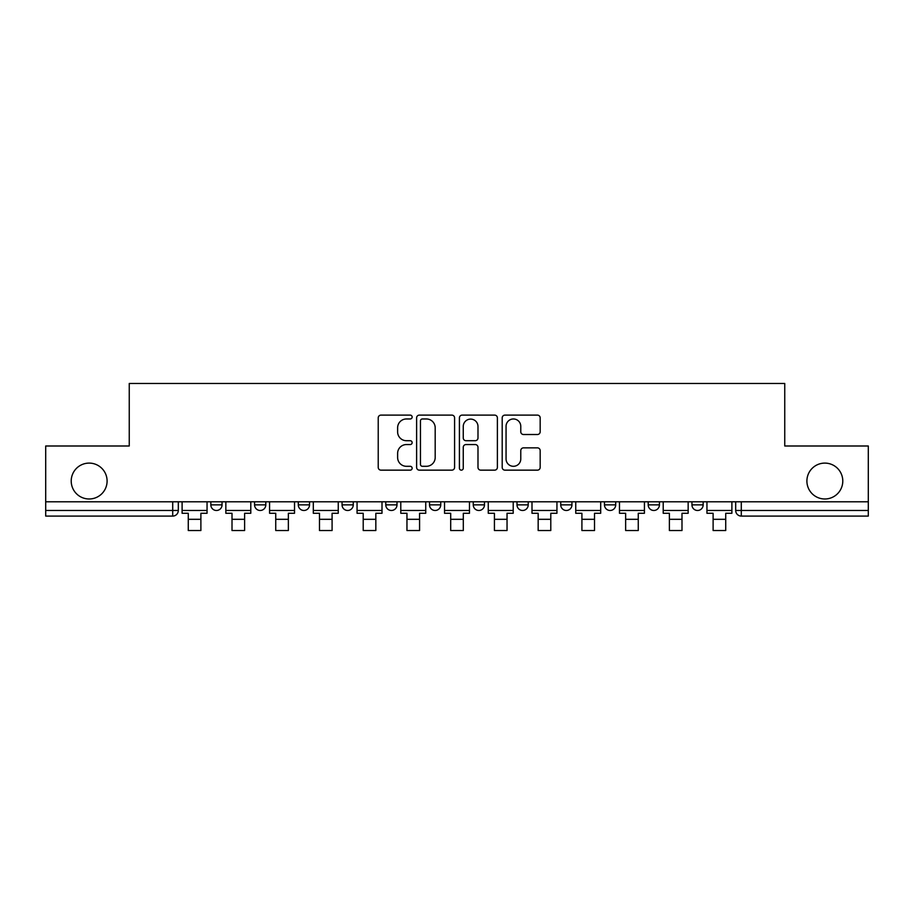 <?xml version="1.0" encoding="UTF-8"?>
<svg xmlns="http://www.w3.org/2000/svg" width="914" height="914" viewBox="0 0 914 914"><rect width="100%" height="100%" fill="white"/><g stroke="black" fill="none" stroke-linecap="round" stroke-linejoin="round"><path stroke-width="1.37" d="M412.145 417.035A1.931 1.931 0 0 0 410.215 415.116L380.978 415.116A2.753 2.753 0 0 0 378.225 417.858L378.225 467.397A2.753 2.753 0 0 0 380.978 470.15L410.215 470.15A1.931 1.931 0 0 0 412.145 468.219A1.931 1.931 0 0 0 410.215 466.3L406.433 466.3A8.809 8.809 0 0 1 397.624 457.491L397.624 453.367A8.809 8.809 0 0 1 406.433 444.558L410.215 444.558A1.931 1.931 0 0 0 412.145 442.627A1.931 1.931 0 0 0 410.215 440.708L406.433 440.708A8.809 8.809 0 0 1 397.624 431.899L397.624 427.775A8.809 8.809 0 0 1 406.433 418.966L410.215 418.966A1.931 1.931 0 0 0 412.145 417.035M806.902 481.038A17.949 17.949 0 0 0 824.839 498.987A17.949 17.949 0 0 0 842.788 481.038A17.949 17.949 0 0 0 824.839 463.101A17.949 17.949 0 0 0 806.902 481.038M71.212 481.038A17.949 17.949 0 0 0 89.161 498.987A17.949 17.949 0 0 0 107.098 481.038A17.949 17.949 0 0 0 89.161 463.101A17.949 17.949 0 0 0 71.212 481.038M691.944 501.786L691.944 504.871L703.163 504.871A5.61 5.61 0 0 1 697.553 510.48A5.61 5.61 0 0 1 691.944 504.871L691.944 501.786M560.739 501.786L560.739 504.871L571.947 504.871A5.61 5.61 0 0 1 566.349 510.48A5.61 5.61 0 0 1 560.739 504.871L560.739 501.786M473.258 501.786L473.258 504.871L484.477 504.871A5.61 5.61 0 0 1 478.867 510.48A5.61 5.61 0 0 1 473.258 504.871L473.258 501.786M429.523 501.786L429.523 504.871L440.742 504.871A5.61 5.61 0 0 1 435.133 510.48A5.61 5.61 0 0 1 429.523 504.871L429.523 501.786M342.053 504.871L342.053 501.786L342.053 504.871A5.61 5.61 0 0 0 347.651 510.48A5.61 5.61 0 0 1 342.053 504.871L353.261 504.871A5.61 5.61 0 0 1 347.651 510.48M254.572 504.871L254.572 501.786L254.572 504.871A5.61 5.61 0 0 0 260.182 510.48A5.61 5.61 0 0 1 254.572 504.871L265.791 504.871A5.61 5.61 0 0 1 260.182 510.48A5.61 5.61 0 0 0 265.791 504.871L265.791 501.786L265.791 504.871M537.432 434.516A2.753 2.753 0 0 0 540.174 431.762L540.174 417.858A2.753 2.753 0 0 0 537.432 415.116L504.951 415.116A2.753 2.753 0 0 0 502.197 417.858L502.197 467.397A2.753 2.753 0 0 0 504.951 470.15L537.432 470.15A2.753 2.753 0 0 0 540.174 467.397L540.174 450.613A2.753 2.753 0 0 0 537.432 447.86L523.528 447.86A2.753 2.753 0 0 0 520.774 450.613L520.774 458.942A7.358 7.358 0 0 1 513.417 466.3A7.358 7.358 0 0 1 506.059 458.942L506.059 426.324A7.358 7.358 0 0 1 513.417 418.966A7.358 7.358 0 0 1 520.774 426.324L520.774 431.762A2.753 2.753 0 0 0 523.528 434.516L537.432 434.516M45.7 501.786L45.7 445.998L129.251 445.998L129.251 383.469L784.749 383.469L784.749 445.998L868.3 445.998L868.3 501.786L45.7 501.786L45.7 510.48L178.31 510.48L178.31 501.786L178.31 510.48A5.61 5.61 0 0 1 172.712 516.09L45.7 516.09L45.7 510.48M454.589 417.858A2.753 2.753 0 0 0 451.836 415.116L419.366 415.116A2.753 2.753 0 0 0 416.613 417.858L416.613 467.397A2.753 2.753 0 0 0 419.366 470.15L451.836 470.15A2.753 2.753 0 0 0 454.589 467.397L454.589 417.858M462.164 415.116L494.634 415.116A2.753 2.753 0 0 1 497.387 417.858L497.387 467.397A2.753 2.753 0 0 1 494.634 470.15L480.741 470.15A2.753 2.753 0 0 1 477.988 467.397L477.988 447.312A2.753 2.753 0 0 0 475.234 444.558L466.014 444.558A2.753 2.753 0 0 0 463.261 447.312L463.261 468.219A1.931 1.931 0 0 1 461.33 470.15A1.931 1.931 0 0 1 459.411 468.219L459.411 417.858A2.753 2.753 0 0 1 462.164 415.116M735.69 501.786L735.69 510.48L868.3 510.48L868.3 516.09L741.288 516.09A5.61 5.61 0 0 1 735.69 510.48A5.61 5.61 0 0 0 741.288 516.09L741.288 501.786M868.3 501.786L868.3 510.48M703.163 501.786L703.163 504.871A5.61 5.61 0 0 1 697.553 510.48M659.428 501.786L659.428 504.871A5.61 5.61 0 0 1 653.818 510.48A5.61 5.61 0 0 1 648.209 504.871L659.428 504.871M648.209 501.786L648.209 504.871M615.693 501.786L615.693 504.871A5.61 5.61 0 0 1 610.084 510.48A5.61 5.61 0 0 1 604.474 504.871L615.693 504.871L615.693 501.786M604.474 501.786L604.474 504.871M571.947 501.786L571.947 504.871M528.212 501.786L528.212 504.871A5.61 5.61 0 0 1 522.602 510.48A5.61 5.61 0 0 1 517.004 504.871L528.212 504.871L528.212 501.786M517.004 501.786L517.004 504.871M484.477 504.871L484.477 501.786L484.477 504.871A5.61 5.61 0 0 1 478.867 510.48M440.742 504.871L440.742 501.786L440.742 504.871A5.61 5.61 0 0 1 435.133 510.48M396.996 501.786L396.996 504.871A5.61 5.61 0 0 1 391.398 510.48A5.61 5.61 0 0 1 385.788 504.871A5.61 5.61 0 0 0 391.398 510.48A5.61 5.61 0 0 0 396.996 504.871L396.996 501.786M385.788 501.786L385.788 504.871L396.996 504.871M353.261 501.786L353.261 504.871M309.526 501.786L309.526 504.871A5.61 5.61 0 0 1 303.916 510.48A5.61 5.61 0 0 1 298.307 504.871L309.526 504.871M298.307 501.786L298.307 504.871M222.056 501.786L222.056 504.871A5.61 5.61 0 0 1 216.447 510.48A5.61 5.61 0 0 1 210.837 504.871A5.61 5.61 0 0 0 216.447 510.48A5.61 5.61 0 0 0 222.056 504.871L222.056 501.786M210.837 501.786L210.837 504.871L222.056 504.871M422.394 418.966A1.931 1.931 0 0 0 420.463 420.886L420.463 464.369A1.931 1.931 0 0 0 422.394 466.3L426.381 466.3A8.809 8.809 0 0 0 435.19 457.491L435.19 427.775A8.809 8.809 0 0 0 426.381 418.966L422.394 418.966M477.988 426.461A7.358 7.358 0 0 0 470.619 419.103A7.358 7.358 0 0 0 463.261 426.461L463.261 437.955A2.753 2.753 0 0 0 466.014 440.708L475.234 440.708A2.753 2.753 0 0 0 477.988 437.955L477.988 426.461M182.103 510.48L207.055 510.48L207.055 513.28L200.886 513.28L200.886 530.531L188.273 530.531L188.273 513.28L182.103 513.28L182.103 501.786M207.055 510.48L207.055 501.786M225.838 510.48L250.79 510.48L250.79 513.28L244.621 513.28L244.621 530.531L232.007 530.531L232.007 513.28L225.838 513.28L225.838 501.786M250.79 510.48L250.79 501.786M269.573 510.48L294.525 510.48L294.525 513.28L288.356 513.28L288.356 530.531L275.742 530.531L275.742 513.28L269.573 513.28L269.573 501.786M294.525 510.48L294.525 501.786M313.308 510.48L338.26 510.48L338.26 513.28L332.09 513.28L332.09 530.531L319.477 530.531L319.477 513.28L313.308 513.28L313.308 501.786M338.26 510.48L338.26 501.786M357.054 510.48L382.006 510.48L382.006 513.28L375.837 513.28L375.837 530.531L363.212 530.531L363.212 513.28L357.054 513.28L357.054 501.786M382.006 510.48L382.006 501.786M400.789 510.48L425.741 510.48L425.741 513.28L419.572 513.28L419.572 530.531L406.959 530.531L406.959 513.28L400.789 513.28L400.789 501.786M425.741 510.48L425.741 501.786M444.524 510.48L469.476 510.48L469.476 513.28L463.307 513.28L463.307 530.531L450.693 530.531L450.693 513.28L444.524 513.28L444.524 501.786M469.476 510.48L469.476 501.786M488.259 510.48L513.211 510.48L513.211 513.28L507.042 513.28L507.042 530.531L494.428 530.531L494.428 513.28L488.259 513.28L488.259 501.786M513.211 510.48L513.211 501.786M531.994 510.48L556.946 510.48L556.946 513.28L550.788 513.28L550.788 530.531L538.163 530.531L538.163 513.28L531.994 513.28L531.994 501.786M556.946 510.48L556.946 501.786M575.74 510.48L600.692 510.48L600.692 513.28L594.523 513.28L594.523 530.531L581.91 530.531L581.91 513.28L575.74 513.28L575.74 501.786M600.692 510.48L600.692 501.786M619.475 510.48L644.427 510.48L644.427 513.28L638.258 513.28L638.258 530.531L625.644 530.531L625.644 513.28L619.475 513.28L619.475 501.786M644.427 510.48L644.427 501.786M663.21 510.48L688.162 510.48L688.162 513.28L681.993 513.28L681.993 530.531L669.379 530.531L669.379 513.28L663.21 513.28L663.21 501.786M688.162 510.48L688.162 501.786M706.945 510.48L731.897 510.48L731.897 513.28L725.727 513.28L725.727 530.531L713.114 530.531L713.114 513.28L706.945 513.28L706.945 501.786M731.897 510.48L731.897 501.786M172.712 501.786L172.712 516.09M188.273 519.312L200.886 519.312M232.007 519.312L244.621 519.312M275.742 519.312L288.356 519.312M319.477 519.312L332.09 519.312M363.212 519.312L375.837 519.312M406.959 519.312L419.572 519.312M450.693 519.312L463.307 519.312M494.428 519.312L507.042 519.312M538.163 519.312L550.788 519.312M581.91 519.312L594.523 519.312M625.644 519.312L638.258 519.312M669.379 519.312L681.993 519.312M713.114 519.312L725.727 519.312"/></g></svg>
